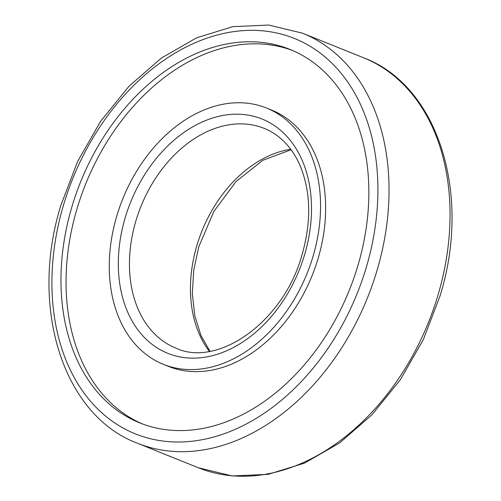 <?xml version="1.0" encoding="UTF-8"?>
<svg xmlns="http://www.w3.org/2000/svg" width="501" height="501" viewBox="0 0 501 501"><rect width="100%" height="100%" fill="white"/><g stroke="black" fill="none" stroke-linecap="round" stroke-linejoin="round"><path stroke-width="0.75" d="M142.297 423.877A201.277 144.852 111.9 0 1 76.941 209.036A201.277 144.852 111.9 0 1 292.609 50.513M71.856 206.988A201.277 144.852 111.9 0 1 290.085 49.461A201.277 144.852 111.9 0 1 357.964 265.355A201.277 144.852 111.9 0 1 139.741 422.888A201.277 144.852 111.9 0 1 71.856 206.988M313.087 256.199A138.132 99.405 111.9 0 1 163.326 364.308A138.132 99.405 111.9 0 1 116.739 216.144A138.132 99.405 111.9 0 1 266.501 108.034A138.132 99.405 111.9 0 1 313.087 256.199M266.501 108.034L271.586 110.082A138.132 99.405 111.9 0 1 318.173 258.247A138.132 99.405 111.9 0 1 168.411 366.356L163.326 364.308M198.465 467.796A221.01 159.049 -68.1 0 0 438.081 294.826A221.01 159.049 -68.1 0 0 363.544 57.765L302.535 33.204A221.01 159.049 111.9 0 1 377.078 270.264A221.01 159.049 111.9 0 1 137.456 443.235L198.465 467.796L232.27 475.95L268.173 474.341L304.483 463.149L339.603 442.959L372.024 414.734L400.355 379.739L423.364 339.54L440.041 295.922C471.898 194.112 438.269 85.696 363.544 57.765M63.445 205.272A213.119 153.369 -68.1 0 0 154.634 439.665A213.119 153.369 -68.1 0 0 366.381 267.071A213.119 153.369 -68.1 0 0 275.193 32.678A213.119 153.369 -68.1 0 0 63.445 205.272M209.349 351.358A118.399 85.208 111.9 0 1 196.855 245.615A118.399 85.208 111.9 0 1 290.712 149.267M135.846 221.054A118.399 85.208 -68.1 0 0 175.776 348.051C217.691 368.047 283.867 321.961 302.191 254.289C311.522 220.979 310.795 191.376 300.018 165.48C296.63 157.702 292.427 150.933 287.417 145.177C280.729 137.518 272.995 131.926 264.215 128.388A118.399 85.208 -68.1 0 0 135.846 221.054M304.671 254.483A126.29 90.888 111.9 0 1 179.195 356.762A126.29 90.888 111.9 0 1 125.15 217.86A126.29 90.888 111.9 0 1 250.632 115.581A126.29 90.888 111.9 0 1 304.671 254.483M302.535 33.204L268.73 25.05L232.827 26.659L196.517 37.851L161.397 58.041L128.976 86.266L100.645 121.261L77.636 161.46L60.959 205.078C29.102 306.888 62.731 415.304 137.456 443.235M209.938 351.257L200.982 335.52L194.833 315.906L192.334 293.899L193.668 270.484L198.809 246.711L213.871 211.409L236.021 181.562L262.774 160.301L291.062 149.743"/></g></svg>

